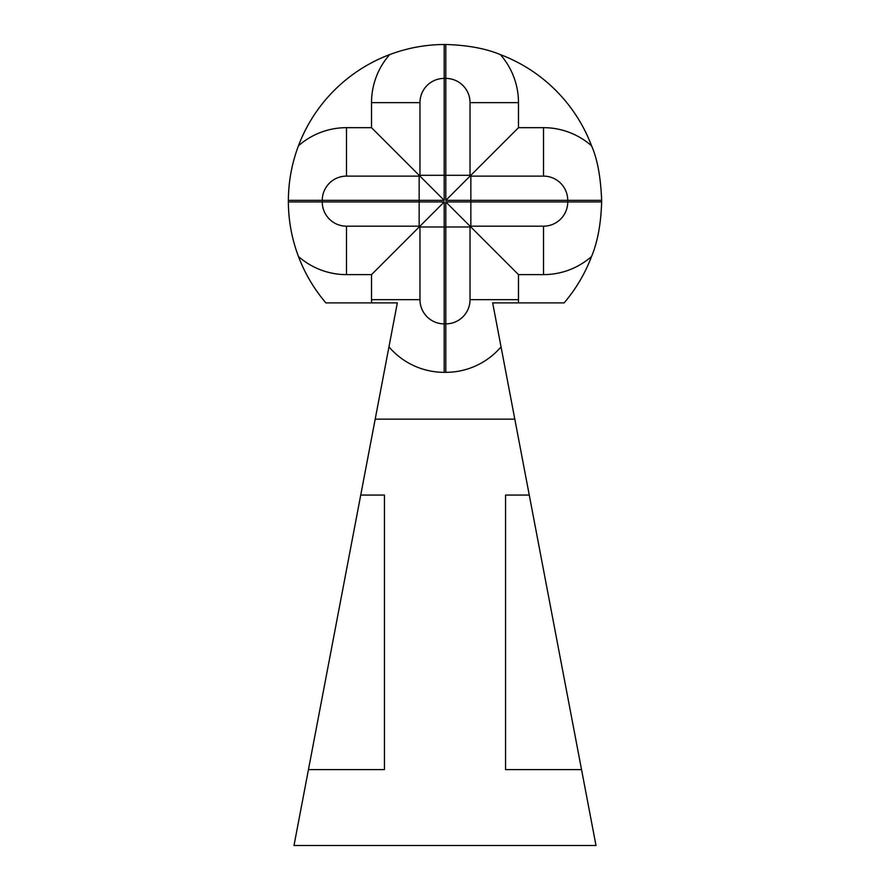 <?xml version="1.0" encoding="UTF-8"?>
<svg xmlns="http://www.w3.org/2000/svg" width="890" height="890" viewBox="0 0 890 890"><rect width="100%" height="100%" fill="white"/><g stroke="black" fill="none" stroke-linecap="round" stroke-linejoin="round"><path stroke-width="1.33" d="M601.64 201.952L567.731 201.952L567.731 200.339A24.219 24.219 0 0 0 543.512 176.12L470.031 176.12L518.481 127.671L518.481 102.639A72.668 72.668 0 0 0 500.336 54.602C485.851 48.538 467.673 45.168 445.812 44.5L444.188 44.5C425.476 44.622 407.297 47.982 389.664 54.602A72.668 72.668 0 0 0 371.519 102.639L371.519 127.671L346.488 127.671A72.668 72.668 0 0 0 298.45 145.804C291.887 163.193 288.516 181.371 288.36 200.339L288.36 201.952C288.471 220.664 291.842 238.843 298.45 256.487A72.668 72.668 0 0 0 346.488 274.621L371.519 274.621L371.519 299.652A72.668 72.668 0 0 0 371.597 302.889L397.329 302.889L294 845.5L596 845.5L581.537 769.594L505.565 769.594L505.565 495.062L529.261 495.062L492.671 302.889L564.115 302.889A156.651 156.651 0 0 0 591.55 256.487C597.613 242.002 600.973 223.824 601.64 201.952L601.64 200.339C600.728 177.021 597.368 158.854 591.55 145.804A72.668 72.668 0 0 0 543.512 127.671L518.481 127.671M559.521 220.13A24.219 24.219 0 0 1 543.512 226.182L543.512 274.621A72.668 72.668 0 0 0 591.55 256.487M392.512 328.188L388.952 346.878A72.668 72.668 0 0 0 444.188 372.332L444.188 201.952L419.969 226.182L419.969 299.652A24.219 24.219 0 0 0 444.188 323.882L445.812 323.882A24.219 24.219 0 0 0 470.031 299.652L470.031 226.182L543.512 226.182A24.219 24.219 0 0 0 567.731 201.952L445.812 201.952L518.481 274.621L543.512 274.621M288.36 200.339L322.269 200.339L322.269 201.952A24.219 24.219 0 0 0 346.488 226.182L419.969 226.182L371.519 274.621M445.812 44.5L445.812 78.409L444.188 78.409A24.219 24.219 0 0 0 419.969 102.639L419.969 176.12L371.519 127.671M500.336 54.602A156.651 156.651 0 0 1 591.55 145.804M371.597 302.889L325.885 302.889A156.651 156.651 0 0 1 298.45 256.487M445.812 78.409A24.219 24.219 0 0 1 470.031 102.639A24.219 24.219 0 0 0 445.812 78.409L445.812 200.339L470.031 176.12L470.031 102.639L518.481 102.639M322.269 200.339A24.219 24.219 0 0 1 346.488 176.12A24.219 24.219 0 0 0 322.269 200.339L444.188 200.339L419.969 176.12L346.488 176.12L346.488 127.671M529.261 495.062L581.537 769.594M514.809 419.157L375.191 419.157M360.739 495.062L384.435 495.062L384.435 769.594L308.463 769.594M298.45 145.804A156.651 156.651 0 0 1 389.664 54.602M470.843 176.12L470.843 200.339L567.731 200.339A24.219 24.219 0 0 0 543.512 176.12L543.512 127.671M567.731 200.339L601.64 200.339M470.031 226.983L445.812 226.983L445.812 323.882A24.219 24.219 0 0 0 470.031 299.652L518.481 299.652L518.481 274.621M445.812 323.882L445.812 372.332A72.668 72.668 0 0 0 501.048 346.878M518.403 302.889A72.668 72.668 0 0 0 518.481 299.652M444.188 372.332L445.812 372.332M444.188 323.882A24.219 24.219 0 0 1 419.969 299.652L371.519 299.652M419.157 226.182L419.157 201.952L322.269 201.952A24.219 24.219 0 0 0 346.488 226.182L346.488 274.621M322.269 201.952L288.36 201.952M419.969 175.308L444.188 175.308L444.188 78.409A24.219 24.219 0 0 0 419.969 102.639L371.519 102.639M444.188 78.409L444.188 44.5M445.812 201.952L445.812 226.983L419.969 226.983M444.188 201.952L419.157 201.952L419.157 176.12M444.188 200.339L444.188 175.308L470.031 175.308M445.812 200.339L470.843 200.339L470.843 226.182M567.731 201.952A24.219 24.219 0 0 1 543.512 226.182"/></g></svg>
